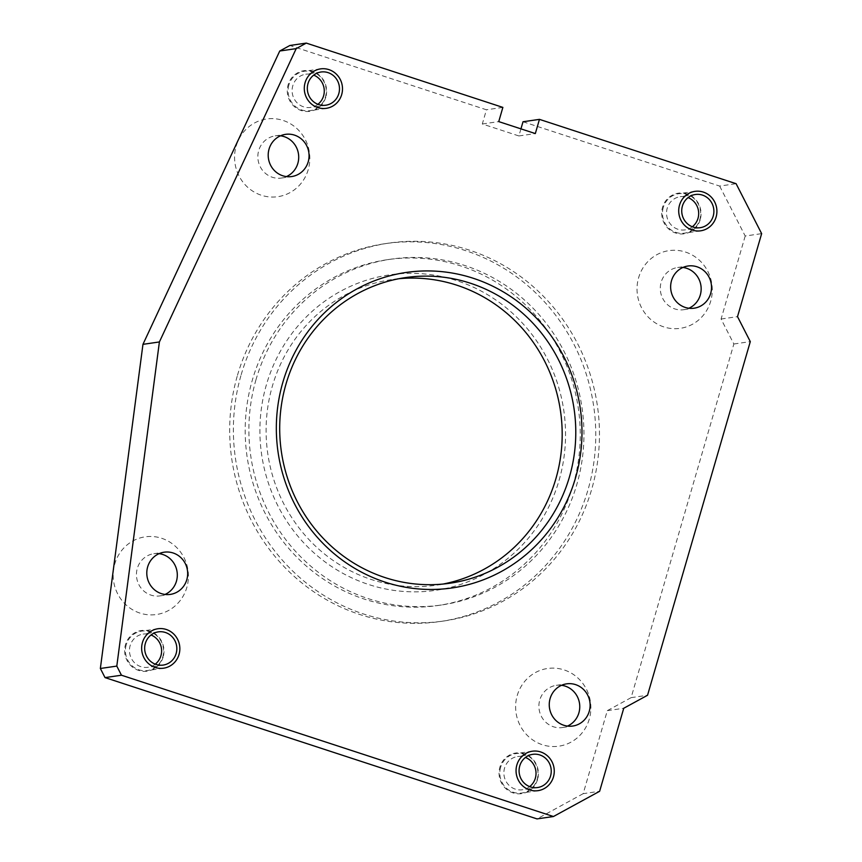 <?xml version="1.0" encoding="UTF-8"?>
<svg xmlns="http://www.w3.org/2000/svg" width="862" height="862" viewBox="0 0 862 862"><rect width="100%" height="100%" fill="white"/><g stroke="black" fill="none" stroke-linecap="round" stroke-linejoin="round"><path stroke-width="0.65" stroke-dasharray="4.31 3.23" d="M523.018 121.747L719.662 186.073L736.094 183.692M719.662 186.073L745.199 236.016L761.642 233.634M745.199 236.016L721.085 319.026L733.853 344.003L631.113 697.649L607.311 710.654L583.186 793.665L599.629 791.284M583.186 793.665L537.004 818.9M607.311 710.654L623.743 708.262M631.113 697.649L647.545 695.257M733.853 344.003L750.296 341.621M721.085 319.026L737.516 316.645M520.95 128.869L518.892 135.948L482.311 123.988L486.437 109.786L289.869 45.481M237.481 375.261A190.922 182.873 -98.3 0 1 385.303 243.634A190.922 182.873 -98.3 0 1 587.97 489.907A190.922 182.873 -98.3 0 1 440.137 621.534A190.922 182.873 -98.3 0 1 237.481 375.261M685.516 252.07A39.253 37.594 -98.3 0 1 710.676 301.269A39.253 37.594 -98.3 0 1 663.783 326.892A39.253 37.594 -98.3 0 1 638.623 277.693A39.253 37.594 -98.3 0 1 685.516 252.07M589.285 719.113A39.253 37.594 -98.3 0 1 542.381 744.736A39.253 37.594 -98.3 0 1 517.222 695.537A39.253 37.594 -98.3 0 1 564.125 669.925A39.253 37.594 -98.3 0 1 589.285 719.113M139.935 613.087A39.253 37.594 -98.3 0 1 114.775 563.899A39.253 37.594 -98.3 0 1 161.668 538.276A39.253 37.594 -98.3 0 1 186.828 587.464A39.253 37.594 -98.3 0 1 139.935 613.087M236.166 146.055A39.253 37.594 -98.3 0 1 283.059 120.432A39.253 37.594 -98.3 0 1 308.23 169.62A39.253 37.594 -98.3 0 1 261.326 195.243A39.253 37.594 -98.3 0 1 236.166 146.055M700.213 219.638A20.526 19.654 -98.3 0 1 675.7 233.031A20.526 19.654 -98.3 0 1 662.544 207.311A20.526 19.654 -98.3 0 1 687.057 193.918A20.526 19.654 -98.3 0 1 700.213 219.638M325.804 97.158A20.526 19.654 -98.3 0 1 301.28 110.562A20.526 19.654 -98.3 0 1 288.123 84.842A20.526 19.654 -98.3 0 1 312.647 71.438A20.526 19.654 -98.3 0 1 325.804 97.158M537.565 779.496A20.526 19.654 -98.3 0 1 513.041 792.889A20.526 19.654 -98.3 0 1 499.885 767.169A20.526 19.654 -98.3 0 1 524.408 753.776A20.526 19.654 -98.3 0 1 537.565 779.496M163.155 657.016A20.526 19.654 -98.3 0 1 138.631 670.42A20.526 19.654 -98.3 0 1 125.475 644.69A20.526 19.654 -98.3 0 1 149.999 631.296A20.526 19.654 -98.3 0 1 163.155 657.016M573.122 485.047A174.749 167.379 -98.3 0 1 437.821 605.523A174.749 167.379 -98.3 0 1 252.329 380.12A174.749 167.379 -98.3 0 1 387.631 259.645A174.749 167.379 -98.3 0 1 573.122 485.047M559.039 480.446A159.405 152.682 81.7 0 0 456.86 280.678A159.405 152.682 81.7 0 0 266.412 384.721A159.405 152.682 81.7 0 0 368.591 584.49A159.405 152.682 81.7 0 0 559.039 480.446M502.869 107.394L486.437 109.786M482.311 123.988L498.742 121.607M518.892 135.948L535.324 133.567M256.025 379.582A174.749 167.379 81.7 0 0 441.516 604.984A174.749 167.379 81.7 0 0 576.818 484.509A174.749 167.379 81.7 0 0 391.326 259.106A174.749 167.379 81.7 0 0 256.025 379.582M241.177 374.722A190.922 182.873 -98.3 0 1 388.999 243.095A190.922 182.873 -98.3 0 1 591.666 489.368A190.922 182.873 -98.3 0 1 443.833 620.996A190.922 182.873 -98.3 0 1 241.177 374.722M398.794 278.728A154.427 147.908 81.7 0 0 391.962 279.557A154.427 147.908 81.7 0 0 272.403 386.014A154.427 147.908 81.7 0 0 436.312 585.201A154.427 147.908 81.7 0 0 443.09 584.048M682.941 267.457A21.324 20.419 81.7 0 0 677.661 267.5A21.324 20.419 81.7 0 0 660.335 286.82A21.324 20.419 81.7 0 0 674.827 308.919A21.324 20.419 81.7 0 0 683.792 309.695A21.324 20.419 81.7 0 0 688.867 308.24M561.55 685.301A21.324 20.419 81.7 0 0 556.27 685.344A21.324 20.419 81.7 0 0 539.763 700.041A21.324 20.419 81.7 0 0 562.39 727.55A21.324 20.419 81.7 0 0 567.465 726.084M159.093 553.652A21.324 20.419 81.7 0 0 153.813 553.706A21.324 20.419 81.7 0 0 136.487 573.025A21.324 20.419 81.7 0 0 150.979 595.114A21.324 20.419 81.7 0 0 159.944 595.901A21.324 20.419 81.7 0 0 165.019 594.446M280.495 135.808A21.324 20.419 81.7 0 0 275.215 135.851A21.324 20.419 81.7 0 0 258.708 150.559A21.324 20.419 81.7 0 0 281.335 178.057A21.324 20.419 81.7 0 0 286.41 176.602M692.326 226.771A16.777 16.066 -98.3 0 1 685.01 229.895A16.777 16.066 -98.3 0 1 667.21 208.259A16.777 16.066 -98.3 0 1 680.193 196.687A16.777 16.066 -98.3 0 1 688.091 197.613M317.916 104.302A16.777 16.066 -98.3 0 1 310.6 107.427A16.777 16.066 -98.3 0 1 292.789 85.78A16.777 16.066 -98.3 0 1 305.784 74.218A16.777 16.066 -98.3 0 1 313.682 75.134M529.667 786.629A16.777 16.066 -98.3 0 1 522.361 789.754A16.777 16.066 -98.3 0 1 504.55 768.117A16.777 16.066 -98.3 0 1 517.545 756.545A16.777 16.066 -98.3 0 1 525.443 757.461M155.257 664.16A16.777 16.066 -98.3 0 1 147.952 667.285A16.777 16.066 -98.3 0 1 130.14 645.638A16.777 16.066 -98.3 0 1 143.124 634.076A16.777 16.066 -98.3 0 1 151.022 634.992M663.287 207.462A19.923 19.083 81.7 0 0 684.439 233.16A19.923 19.083 81.7 0 0 699.858 219.422A19.923 19.083 81.7 0 0 678.717 193.724A19.923 19.083 81.7 0 0 663.287 207.462M288.878 84.993A19.923 19.083 81.7 0 0 310.018 110.692A19.923 19.083 81.7 0 0 325.448 96.953A19.923 19.083 81.7 0 0 304.297 71.255A19.923 19.083 81.7 0 0 288.878 84.993M500.628 767.32A19.923 19.083 81.7 0 0 521.779 793.018A19.923 19.083 81.7 0 0 537.209 779.28A19.923 19.083 81.7 0 0 516.058 753.582A19.923 19.083 81.7 0 0 500.628 767.32M126.218 644.851A19.923 19.083 81.7 0 0 147.37 670.55A19.923 19.083 81.7 0 0 162.799 656.812A19.923 19.083 81.7 0 0 141.648 631.113A19.923 19.083 81.7 0 0 126.218 644.851M441.516 604.984L437.821 605.523M391.326 259.106L387.631 259.645M388.999 243.095L385.303 243.634M443.833 620.996L440.137 621.534M449.921 583.229L436.312 585.201M405.56 277.586L391.962 279.557M677.661 267.5L688.016 266.002M683.792 309.695L694.147 308.197M556.27 685.344L566.625 683.846M562.39 727.55L572.745 726.041M159.944 595.901L170.299 594.403M153.813 553.706L164.168 552.197M281.335 178.057L291.69 176.548M275.215 135.851L285.57 134.353M695.397 194.489L680.193 196.687M700.224 227.687L685.01 229.895M320.987 72.009L305.784 74.218M325.804 105.218L310.6 107.427M532.748 754.336L517.545 756.545M537.565 787.545L522.361 789.754M158.339 631.868L143.124 634.076M163.155 665.076L147.952 667.285M700.677 230.811L684.439 233.16M694.944 191.364L678.717 193.724M326.256 108.332L310.018 110.692M320.535 68.895L304.297 71.255M538.017 790.659L521.779 793.018M532.296 751.222L516.058 753.582M163.608 668.19L147.37 670.55M157.886 628.754L141.648 631.113"/><path stroke-width="1.29" d="M736.094 183.692L761.642 233.634L737.516 316.645L750.296 341.621L647.545 695.257L623.743 708.262L599.629 791.284L553.436 816.519L121.456 675.215L116.801 666.1L159.395 341.955L296.194 48.628L306.301 43.1L502.869 107.394L498.742 121.607L535.324 133.567L539.45 119.365L736.094 183.692M308.197 161.851A21.324 20.419 81.7 0 0 285.57 134.353A21.324 20.419 81.7 0 0 269.063 149.051A21.324 20.419 81.7 0 0 291.69 176.548A21.324 20.419 81.7 0 0 308.197 161.851M685.182 307.411A21.324 20.419 81.7 0 0 694.147 308.197A21.324 20.419 81.7 0 0 711.473 288.878A21.324 20.419 81.7 0 0 696.981 266.778A21.324 20.419 81.7 0 0 688.016 266.002A21.324 20.419 81.7 0 0 670.69 285.322A21.324 20.419 81.7 0 0 685.182 307.411M550.118 698.543A21.324 20.419 81.7 0 0 572.745 726.041A21.324 20.419 81.7 0 0 589.252 711.344A21.324 20.419 81.7 0 0 566.625 683.846A21.324 20.419 81.7 0 0 550.118 698.543M173.133 552.984A21.324 20.419 81.7 0 0 164.168 552.197A21.324 20.419 81.7 0 0 146.842 571.517A21.324 20.419 81.7 0 0 161.334 593.616A21.324 20.419 81.7 0 0 170.299 594.403A21.324 20.419 81.7 0 0 187.625 575.073A21.324 20.419 81.7 0 0 173.133 552.984M282.844 382.34A159.405 152.682 -98.3 0 1 473.292 278.286A159.405 152.682 -98.3 0 1 575.471 478.054A159.405 152.682 -98.3 0 1 385.023 582.109A159.405 152.682 -98.3 0 1 282.844 382.34M682.413 206.05A16.777 16.066 -98.3 0 1 695.397 194.489A16.777 16.066 -98.3 0 1 713.208 216.125A16.777 16.066 -98.3 0 1 700.224 227.687A16.777 16.066 -98.3 0 1 682.413 206.05M308.003 83.582A16.777 16.066 -98.3 0 1 320.987 72.009A16.777 16.066 -98.3 0 1 338.798 93.656A16.777 16.066 -98.3 0 1 325.804 105.218A16.777 16.066 -98.3 0 1 308.003 83.582M145.344 643.44A16.777 16.066 -98.3 0 1 158.339 631.868A16.777 16.066 -98.3 0 1 176.15 653.515A16.777 16.066 -98.3 0 1 163.155 665.076A16.777 16.066 -98.3 0 1 145.344 643.44M519.754 765.909A16.777 16.066 -98.3 0 1 532.748 754.336A16.777 16.066 -98.3 0 1 550.559 775.983A16.777 16.066 -98.3 0 1 537.565 787.545A16.777 16.066 -98.3 0 1 519.754 765.909M116.801 666.1L100.358 668.481L142.963 344.337L159.395 341.955M553.436 816.519L537.004 818.9L105.024 677.597L121.456 675.215M105.024 677.597L100.358 668.481M539.45 119.365L523.018 121.747L520.95 128.869M296.194 48.628L279.751 51.009L289.869 45.481L306.301 43.1M279.751 51.009L142.963 344.337M443.09 584.048A154.427 147.908 81.7 0 0 555.882 478.744A154.427 147.908 81.7 0 0 398.794 278.728M569.48 476.772A154.427 147.908 -98.3 0 1 449.921 583.229A154.427 147.908 -98.3 0 1 286.001 384.043A154.427 147.908 -98.3 0 1 405.56 277.586A154.427 147.908 -98.3 0 1 569.48 476.772M688.867 308.24A21.324 20.419 81.7 0 0 701.129 287.617A21.324 20.419 81.7 0 0 686.626 268.287A21.324 20.419 81.7 0 0 682.941 267.457M567.465 726.084A21.324 20.419 81.7 0 0 578.898 712.842A21.324 20.419 81.7 0 0 561.55 685.301M165.019 594.446A21.324 20.419 81.7 0 0 177.281 573.823A21.324 20.419 81.7 0 0 162.778 554.481A21.324 20.419 81.7 0 0 159.093 553.652M286.41 176.602A21.324 20.419 81.7 0 0 297.843 163.36A21.324 20.419 81.7 0 0 280.495 135.808M688.091 197.613A16.777 16.066 -98.3 0 1 698.004 218.334A16.777 16.066 -98.3 0 1 692.326 226.771M313.682 75.134A16.777 16.066 -98.3 0 1 323.595 95.854A16.777 16.066 -98.3 0 1 317.916 104.302M525.443 757.461A16.777 16.066 -98.3 0 1 535.345 778.192A16.777 16.066 -98.3 0 1 529.667 786.629M151.022 634.992A16.777 16.066 -98.3 0 1 160.935 655.713A16.777 16.066 -98.3 0 1 155.257 664.16M716.096 217.073A19.923 19.083 -98.3 0 1 700.677 230.811A19.923 19.083 -98.3 0 1 679.525 205.102A19.923 19.083 -98.3 0 1 694.944 191.364A19.923 19.083 -98.3 0 1 716.096 217.073M341.686 94.594A19.923 19.083 -98.3 0 1 326.256 108.332A19.923 19.083 -98.3 0 1 305.105 82.633A19.923 19.083 -98.3 0 1 320.535 68.895A19.923 19.083 -98.3 0 1 341.686 94.594M553.447 776.931A19.923 19.083 -98.3 0 1 538.017 790.659A19.923 19.083 -98.3 0 1 516.866 764.96A19.923 19.083 -98.3 0 1 532.296 751.222A19.923 19.083 -98.3 0 1 553.447 776.931M179.037 654.452A19.923 19.083 -98.3 0 1 163.608 668.19A19.923 19.083 -98.3 0 1 142.456 642.492A19.923 19.083 -98.3 0 1 157.886 628.754A19.923 19.083 -98.3 0 1 179.037 654.452"/></g></svg>
